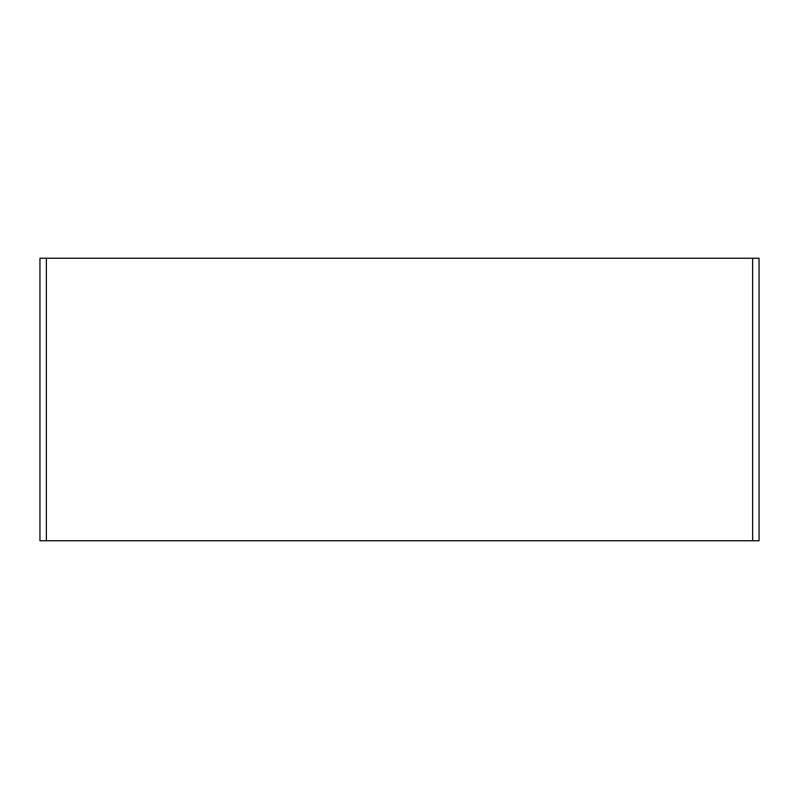 <?xml version="1.0" encoding="UTF-8"?>
<svg xmlns="http://www.w3.org/2000/svg" width="799" height="799" viewBox="0 0 799 799"><rect width="100%" height="100%" fill="white"/><g stroke="black" fill="none" stroke-linecap="round" stroke-linejoin="round"><path stroke-width="1.2" d="M752.628 540.753L752.628 258.247L759.05 258.247L759.05 540.753L39.95 540.753L39.95 258.247L46.372 258.247L46.372 540.753M752.628 258.247L46.372 258.247"/></g></svg>

